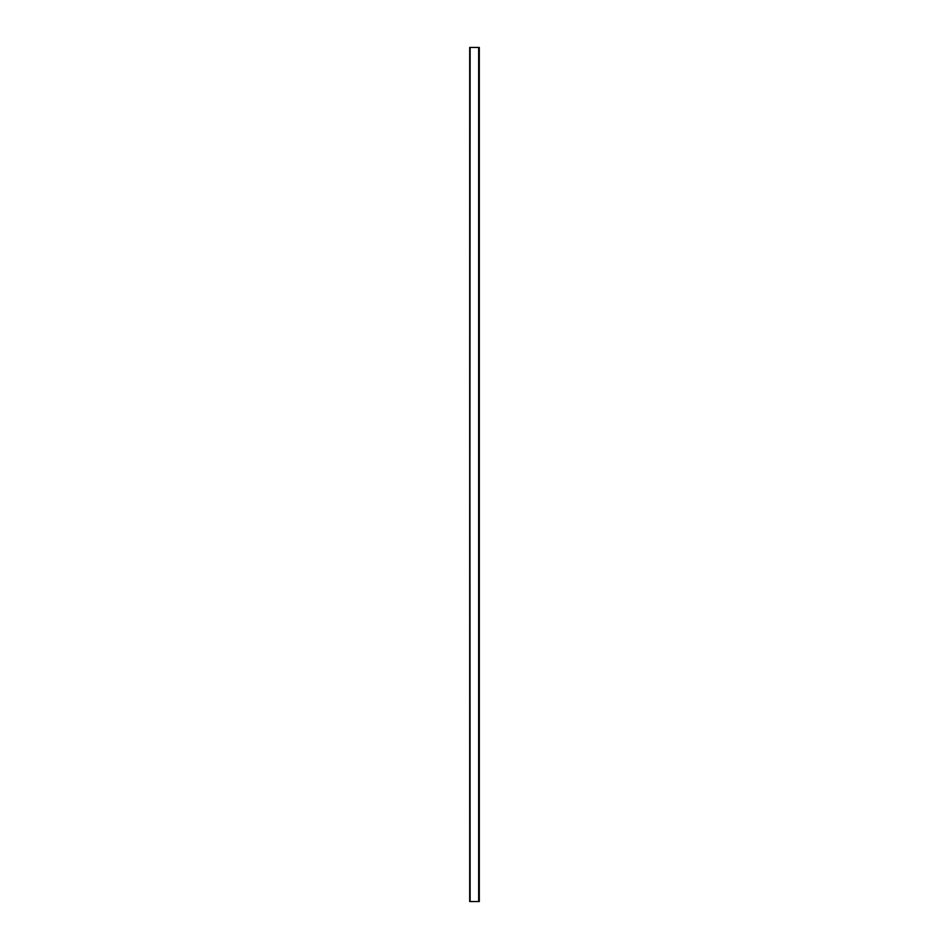 <?xml version="1.0" encoding="UTF-8"?>
<svg xmlns="http://www.w3.org/2000/svg" width="949" height="949" viewBox="0 0 949 949"><rect width="100%" height="100%" fill="white"/><g stroke="black" fill="none" stroke-linecap="round" stroke-linejoin="round"><path stroke-width="1.42" d="M478.664 47.45L470.123 47.45L469.696 901.55L469.696 47.45L470.123 901.55L478.664 901.55L478.664 47.45L478.664 901.55L479.304 901.55L479.304 47.45L478.664 47.45"/></g></svg>
